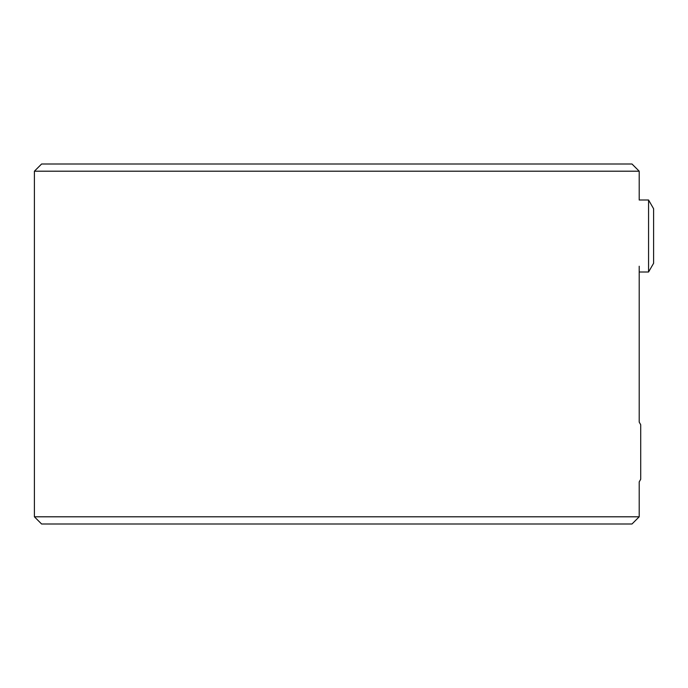 <?xml version="1.0" encoding="UTF-8"?>
<svg xmlns="http://www.w3.org/2000/svg" width="688" height="688" viewBox="0 0 688 688"><rect width="100%" height="100%" fill="white"/><g stroke="black" fill="none" stroke-linecap="round" stroke-linejoin="round"><path stroke-width="1.03" d="M34.4 171.2L41.598 164.002L631.997 164.002L639.204 171.2L34.4 171.2L34.4 516.8L639.204 516.8L631.997 523.998L41.598 523.998L34.4 516.8M648.56 200.002L653.6 208.731L653.6 263.272L648.56 272.001L648.56 200.002L639.204 200.002L639.204 171.2M639.169 422.054L640.717 424.728L640.717 479.269L639.169 481.944M639.204 266.239L639.204 421.761M639.204 482.236L639.204 516.8M648.56 272.001L639.204 272.001"/></g></svg>
